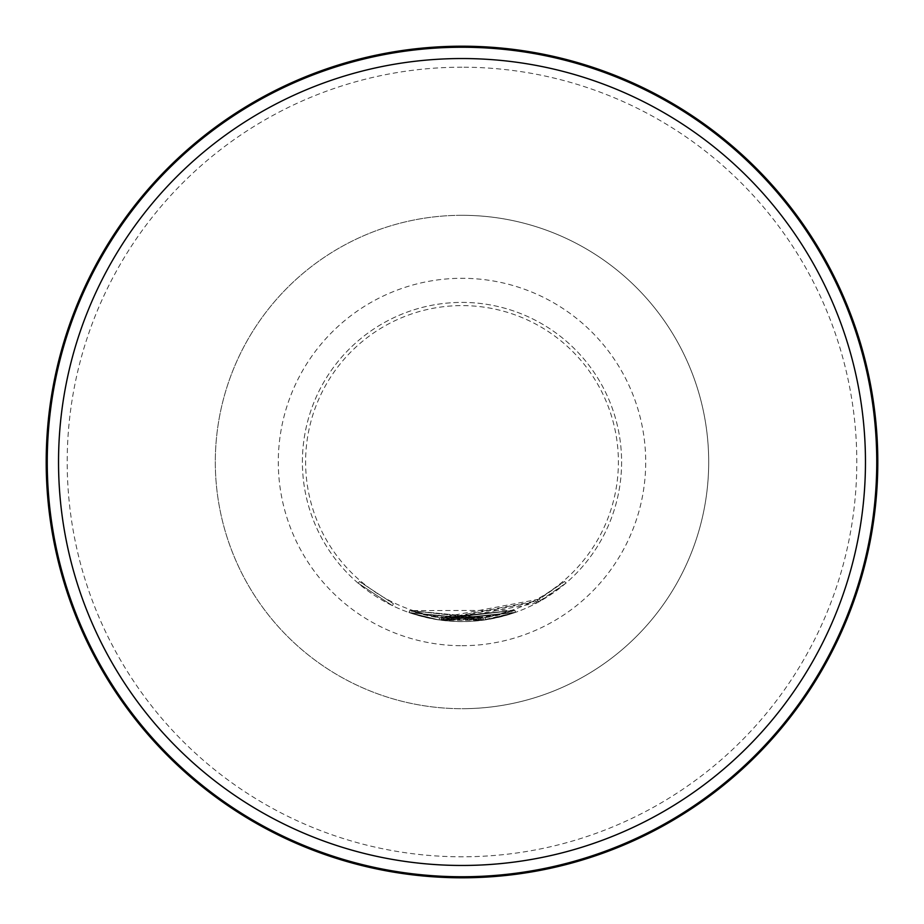 <?xml version="1.0" encoding="UTF-8"?>
<svg xmlns="http://www.w3.org/2000/svg" width="924" height="924" viewBox="0 0 924 924"><rect width="100%" height="100%" fill="white"/><g stroke="black" fill="none" stroke-linecap="round" stroke-linejoin="round"><path stroke-width="0.69" stroke-dasharray="4.62 3.46" d="M358.131 583.171L392.481 605.659L358.131 583.171L359.494 581.577L393.393 603.776L359.494 581.577L358.131 583.171M462 46.2A415.8 415.8 0 0 0 46.2 462A415.8 415.8 0 0 0 462 877.8A415.8 415.8 0 0 0 877.8 462A415.8 415.8 0 0 0 462 46.2A415.8 415.8 0 0 1 877.8 462A415.8 415.8 0 0 1 462 877.8A415.8 415.8 0 0 1 46.2 462A415.8 415.8 0 0 1 462 46.2M462 67.198A394.802 394.802 0 0 0 67.198 462A394.802 394.802 0 0 0 462 856.802A394.802 394.802 0 0 0 856.802 462A394.802 394.802 0 0 0 462 67.198M462 645.703A183.703 183.703 0 0 0 645.703 462A183.703 183.703 0 0 0 462 278.297A183.703 183.703 0 0 0 278.297 462A183.703 183.703 0 0 0 462 645.703M462 215.304A246.696 246.696 0 0 1 708.696 462A246.696 246.696 0 0 1 462 708.696A246.696 246.696 0 0 1 215.304 462A246.696 246.696 0 0 1 462 215.304A246.696 246.696 0 0 1 708.696 462A246.696 246.696 0 0 1 462 708.696A246.696 246.696 0 0 1 215.304 462A246.696 246.696 0 0 1 462 215.304A246.696 246.696 0 0 1 708.696 462A246.696 246.696 0 0 1 462 708.696M462 618.399A156.399 156.399 0 0 0 618.399 462A156.399 156.399 0 0 0 462 305.601A156.399 156.399 0 0 0 305.601 462A156.399 156.399 0 0 0 462 618.399M46.2 462A415.8 415.8 0 0 1 462 46.2A415.8 415.8 0 0 1 877.8 462A415.8 415.8 0 0 1 462 877.8A415.8 415.8 0 0 1 46.2 462M302.402 462A159.598 159.598 0 0 1 462 302.402A159.598 159.598 0 0 1 621.598 462A159.598 159.598 0 0 1 462 621.598A159.598 159.598 0 0 1 302.402 462A159.598 159.598 0 0 1 462 302.402A159.598 159.598 0 0 1 621.598 462A159.598 159.598 0 0 1 462 621.598A159.598 159.598 0 0 1 302.402 462M409.771 610.591L439.478 617.879L514.749 610.406L443.832 618.445L514.922 610.348L439.489 617.879L439.154 619.958L408.939 612.52L439.2 619.969L515.615 612.323L443.555 620.535L515.43 612.393L439.154 619.958L540.563 600.923L565.973 583.09L536.729 603.026L443.497 620.524L441.337 620.258L483.31 620.166L408.986 612.531L481.115 620.454L515.442 612.393L485.493 619.865L408.974 612.531L485.504 619.865L515.442 612.381L485.504 619.865L439.166 619.958L408.986 612.543L439.154 619.958L439.454 617.879L439.189 619.958L408.951 612.52L439.177 619.958L515.453 612.381L443.589 620.535L515.627 612.323L439.189 619.958L439.478 617.879L409.644 610.545L408.997 612.543C444.536 624.566 480.053 624.497 515.546 612.346L515.557 612.346C480.087 624.497 444.594 624.566 409.078 612.566L409.69 610.556C444.767 622.476 479.81 622.406 514.841 610.371L515.557 612.346L514.841 610.371L409.771 610.591L409.078 612.566M514.853 610.371L443.797 618.445L514.749 610.406L485.181 617.786L409.69 610.556L480.861 618.364L409.667 610.556L485.192 617.786L514.737 610.406L439.454 617.879L539.524 599.099L564.61 581.496L535.747 601.166L443.739 618.433L441.603 618.179L480.861 618.364L514.737 610.406L485.192 617.786L439.466 617.879L409.69 610.556L439.454 617.879L514.911 610.348L515.557 612.346M515.615 612.323L514.911 610.348L515.627 612.323M514.795 610.383L515.43 612.393M443.832 618.445L443.589 620.535L443.797 618.445M441.672 618.179L441.395 620.27M441.349 620.258L441.58 618.168L441.291 620.247M443.485 620.524L443.728 618.433L443.497 620.524M535.747 601.166L536.729 603.026M537.641 600.15L538.657 601.986M537.699 600.115L538.715 601.951M564.61 581.496L565.962 583.102L564.587 581.508M539.524 599.099L540.563 600.923M409.655 610.545L439.501 617.89L409.655 610.545L408.951 612.531M439.466 617.879L439.166 619.958L439.501 617.89M485.504 619.865L485.181 617.786M483.033 618.087L483.31 620.166L483.021 618.087M480.861 618.364L481.115 620.454M392.481 605.659L393.393 603.765L392.481 605.659"/><path stroke-width="1.39" d="M865.465 462A403.465 403.465 0 0 0 462 58.535A403.465 403.465 0 0 0 58.535 462A403.465 403.465 0 0 0 462 865.465A403.465 403.465 0 0 0 865.465 462M876.749 462A414.749 414.749 0 0 0 462 47.251A414.749 414.749 0 0 0 47.251 462A414.749 414.749 0 0 0 462 876.749A414.749 414.749 0 0 0 876.749 462M46.2 462A415.8 415.8 0 0 1 462 46.2A415.8 415.8 0 0 1 877.8 462A415.8 415.8 0 0 1 462 877.8A415.8 415.8 0 0 1 46.2 462"/></g></svg>
